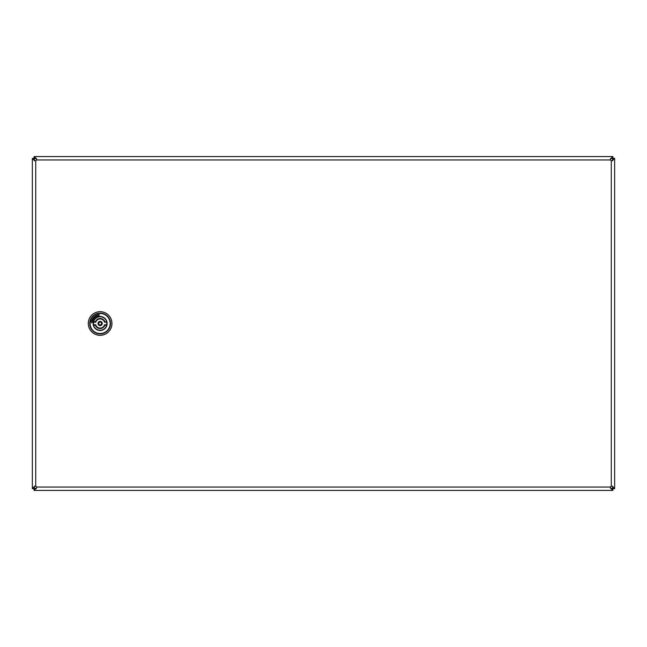 <?xml version="1.0" encoding="UTF-8"?>
<svg xmlns="http://www.w3.org/2000/svg" width="647" height="647" viewBox="0 0 647 647"><rect width="100%" height="100%" fill="white"/><g stroke="black" fill="none" stroke-linecap="round" stroke-linejoin="round"><path stroke-width="0.97" d="M34.744 488.412L34.097 488.728L34.097 490.418L34.744 489.795L34.744 488.412C36.135 488.55 36.701 488.089 36.442 487.037A1.69 1.69 0 0 0 35.731 486.326C34.679 486.051 34.226 486.617 34.356 488.024L34.04 488.663L32.35 488.663L32.973 488.024L34.356 488.024M612.644 488.024L612.96 488.663L614.65 488.663L614.027 488.024L612.644 488.024C612.782 486.633 612.321 486.059 611.269 486.326A1.69 1.69 0 0 0 610.558 487.037C610.283 488.081 610.857 488.542 612.256 488.412L612.903 488.728L612.903 490.418L612.256 489.795L612.256 488.412M34.356 158.976L32.973 158.976L32.35 158.337L34.04 158.337L34.356 158.976C34.218 160.367 34.679 160.941 35.731 160.674A1.69 1.69 0 0 0 36.442 159.963L36.628 158.871L34.097 156.582L612.903 156.582L612.256 157.205L612.256 158.588C610.865 158.45 610.299 158.911 610.558 159.963A1.69 1.69 0 0 0 611.269 160.674C612.321 160.949 612.774 160.383 612.644 158.976L612.96 158.337L614.65 158.337L614.027 158.976L612.644 158.976M612.256 157.205L610.388 158.871L610.558 159.963L36.442 159.963C36.717 158.919 36.143 158.458 34.744 158.588L34.097 158.272L34.097 156.582M34.744 157.205L34.744 158.588M612.903 156.582L612.903 158.272L612.256 158.588M588.026 156.582L586.336 156.582M569.433 156.582L567.742 156.582M60.664 156.582L58.974 156.582M34.744 489.795L36.612 488.129L36.442 487.037L610.558 487.037L610.372 488.129L612.256 489.795M34.097 490.418L612.903 490.418M569.433 490.418L571.123 490.418M584.645 490.418L586.336 490.418M614.027 488.024L612.369 486.148L611.269 486.326L611.269 160.674L612.361 160.86L614.027 158.976M614.65 488.663L614.65 158.337M32.973 158.976L34.631 160.852L35.731 160.674L35.731 486.326L34.639 486.14L32.973 488.024M32.35 158.337L32.35 488.663M99.492 314.919L98.101 316.262L97.665 315.857A8.031 8.031 0 0 0 92.489 321.033L92.885 321.47L91.542 322.861L91.178 321.082L91.664 320.831A8.872 8.872 0 0 1 97.462 315.04L97.713 314.547L99.492 314.919M88.299 323.5A11.832 11.832 0 0 1 100.131 311.668A11.832 11.832 0 0 1 111.963 323.5A11.832 11.832 0 0 1 100.131 335.332A11.832 11.832 0 0 1 88.299 323.5A11.832 11.832 0 0 0 100.131 335.332A11.832 11.832 0 0 0 111.963 323.5M97.115 317.394A6.81 6.81 0 0 0 100.131 330.31A6.81 6.81 0 0 0 106.941 323.5A6.842 6.842 0 0 0 100.131 316.658A6.842 6.842 0 0 0 93.281 323.5A6.842 6.842 0 0 0 100.131 330.342A6.842 6.842 0 0 0 106.973 323.5M106.48 320.944L106.666 321.777M93.54 324.81L95.724 324.778A4.586 4.586 0 0 0 104.531 324.778L104.863 325.239A5.039 5.039 0 0 1 95.4 325.239L93.629 325.239L93.629 324.778A6.632 6.632 180 0 1 93.629 322.222L95.724 322.222L95.4 321.761A5.039 5.039 0 0 1 104.863 321.761L106.723 322.19L104.555 322.19L104.863 321.761M95.4 325.239L95.699 324.81A4.618 4.618 0 0 0 104.555 324.81L106.723 324.81L106.634 325.239A6.729 6.729 0 0 1 93.629 325.239M93.629 322.222L93.629 321.761A6.729 6.729 0 0 1 106.634 321.761M100.131 325.627A2.127 2.127 0 0 1 98.004 323.5A2.127 2.127 0 0 1 100.131 321.373A2.127 2.127 0 0 1 102.25 323.5A2.127 2.127 0 0 1 100.131 325.627M106.723 324.81L104.531 324.778M106.634 324.778A6.632 6.632 0 0 0 106.634 322.222L106.723 322.19M104.531 322.222A4.586 4.586 0 0 0 95.724 322.222A4.618 4.618 0 0 1 104.555 322.19L106.634 322.222M95.724 324.778L93.629 324.778M95.724 322.222L93.54 322.19M106.868 324.058A6.761 6.761 0 0 0 100.689 316.763A6.761 6.761 0 0 0 93.394 322.942A6.761 6.761 0 0 0 99.573 330.237A6.761 6.761 0 0 0 106.868 324.058M93.119 323.5A7.012 7.012 0 0 1 100.131 316.488A7.012 7.012 0 0 1 107.143 323.5A7.012 7.012 0 0 1 100.131 330.512A7.012 7.012 0 0 1 93.119 323.5M111.899 323.5A11.767 11.767 0 0 0 100.131 311.733A11.767 11.767 0 0 0 88.364 323.5A11.767 11.767 0 0 0 100.131 335.267A11.767 11.767 0 0 0 111.899 323.5M89.755 323.5A10.368 10.368 0 0 1 100.131 313.132A10.368 10.368 0 0 1 110.5 323.5A10.368 10.368 0 0 1 100.131 333.868A10.368 10.368 0 0 1 89.755 323.5M110.144 323.5A10.012 10.012 0 0 0 100.131 313.488A10.012 10.012 0 0 0 90.119 323.5A10.012 10.012 0 0 0 100.131 333.512A10.012 10.012 0 0 0 110.144 323.5M106.634 325.239L104.863 325.239M93.629 321.761L95.4 321.761M100.131 321.405A2.095 2.095 0 0 1 102.226 323.5A2.095 2.095 0 0 1 100.131 325.595A2.095 2.095 0 0 1 98.037 323.5A2.095 2.095 0 0 1 100.131 321.405M101.547 323.5A1.415 1.415 0 0 0 100.131 322.085A1.415 1.415 0 0 0 98.716 323.5A1.415 1.415 0 0 0 100.131 324.915A1.415 1.415 0 0 0 101.547 323.5"/></g></svg>
